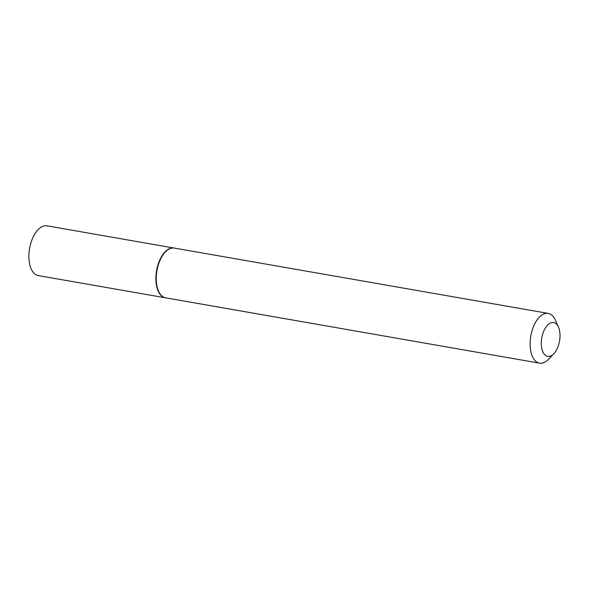 <?xml version="1.0" encoding="UTF-8"?>
<svg xmlns="http://www.w3.org/2000/svg" width="589" height="589" viewBox="0 0 589 589"><rect width="100%" height="100%" fill="white"/><g stroke="black" fill="none" stroke-linecap="round" stroke-linejoin="round"><path stroke-width="0.88" d="M174.175 248.057A25.253 13.267 99.9 0 0 174.005 248.028L47.01 225.837A25.253 13.267 99.9 0 0 30.186 245.525A25.253 13.267 99.9 0 0 35.384 274.371A25.253 13.267 99.9 0 0 38.314 275.593L165.31 297.784A25.253 13.267 99.9 0 0 165.487 297.813M174.005 248.028A25.253 13.267 99.9 0 0 157.189 267.715A25.253 13.267 99.9 0 0 162.38 296.561A25.253 13.267 99.9 0 0 165.31 297.784M165.214 252.129A24.848 13.061 99.9 0 0 165.082 252.261A24.848 13.061 99.9 0 0 158.353 290.767A24.848 13.061 99.9 0 0 158.426 290.944M558.475 327.123L555.383 320.129A25.253 13.267 99.9 0 0 551.164 314.629A25.253 13.267 99.9 0 0 548.234 313.407L174.344 248.087A25.253 13.267 99.9 0 0 165.34 251.989A25.253 13.267 99.9 0 0 158.507 291.121A25.253 13.267 99.9 0 0 162.719 296.62A25.253 13.267 99.9 0 0 165.649 297.843L539.539 363.163A25.253 13.267 99.9 0 0 548.543 359.261L553.829 353.731A17.177 9.026 99.9 0 0 558.475 327.123A17.177 9.026 99.9 0 0 555.611 323.383A17.177 9.026 99.9 0 0 542.705 334.007A17.177 9.026 99.9 0 0 545.708 355.557A17.177 9.026 99.9 0 0 553.829 353.731M548.234 313.407A25.253 13.267 99.9 0 0 531.418 333.094A25.253 13.267 99.9 0 0 536.608 361.94A25.253 13.267 99.9 0 0 539.539 363.163"/></g></svg>

